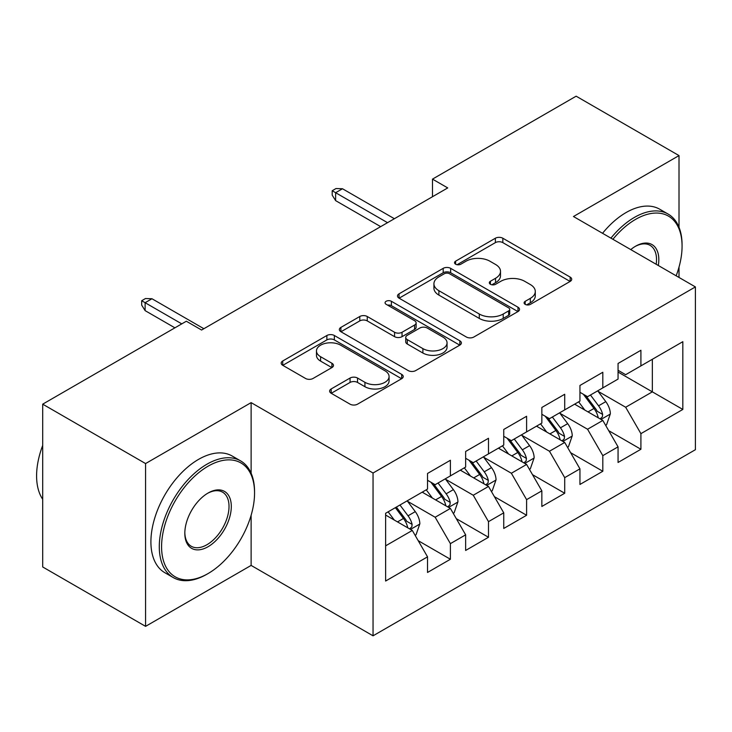 <?xml version="1.0" encoding="UTF-8"?>
<svg xmlns="http://www.w3.org/2000/svg" width="732" height="732" viewBox="0 0 732 732"><rect width="100%" height="100%" fill="white"/><g stroke="black" fill="none" stroke-linecap="round" stroke-linejoin="round"><path stroke-width="1.1" d="M525.183 304.356A3.706 2.141 0 0 0 530.426 304.356L570.164 281.417A5.289 3.056 0 0 0 571.71 279.258A5.289 3.056 0 0 0 570.164 277.099L502.838 238.229A5.289 3.056 0 0 0 495.363 238.229L455.624 261.168A3.706 2.141 0 0 0 454.535 262.678A3.706 2.141 0 0 0 455.624 264.197A3.706 2.141 0 0 0 460.858 264.197L466 261.223A16.928 9.772 0 0 1 489.937 261.223L495.546 264.462A16.928 9.772 0 0 1 500.505 271.371A16.928 9.772 0 0 1 495.546 278.279L490.403 281.253A3.706 2.141 0 0 0 489.324 282.762A3.706 2.141 0 0 0 490.403 284.272A3.706 2.141 0 0 0 495.637 284.272L500.779 281.308A16.928 9.772 0 0 1 524.716 281.308L530.334 284.547A16.928 9.772 0 0 1 535.284 291.455A16.928 9.772 0 0 1 530.334 298.363L525.183 301.337A3.706 2.141 0 0 0 524.103 302.847A3.706 2.141 0 0 0 525.183 304.356L525.183 301.337M331.175 388.948A5.289 3.056 0 0 0 329.62 391.108A5.289 3.056 0 0 0 331.175 393.267L350.061 404.174A5.289 3.056 0 0 0 357.536 404.174L401.676 378.691A5.289 3.056 0 0 0 403.222 376.532A5.289 3.056 0 0 0 401.676 374.372L334.35 335.503A5.289 3.056 0 0 0 326.875 335.503L282.735 360.986A5.289 3.056 0 0 0 281.189 363.145A5.289 3.056 0 0 0 282.735 365.305L305.555 378.471A5.289 3.056 0 0 0 313.031 378.471L331.916 367.574A5.289 3.056 0 0 0 333.472 365.414A5.289 3.056 0 0 0 331.916 363.255L320.607 356.722A14.146 8.171 0 0 1 316.462 350.948A14.146 8.171 0 0 1 325.2 343.4A14.146 8.171 0 0 1 340.618 345.165L384.931 370.758A14.146 8.171 0 0 1 389.076 376.532A14.146 8.171 0 0 1 380.347 384.08A14.146 8.171 0 0 1 364.929 382.305L357.536 378.041A5.289 3.056 0 0 0 350.061 378.041L331.175 388.948L331.175 393.267M251.122 473.211L251.122 402.627L145.577 463.566L42.694 404.165L186.349 321.229L201.584 330.031L447.728 187.923L432.493 179.12L432.493 196.716M251.122 402.627L373.046 473.018L695.4 286.917L695.4 449.704L373.046 635.815L373.046 473.018M679.012 227.295L679.012 155.587L573.467 216.516L695.4 286.917M679.012 155.587L576.139 96.185L432.493 179.12M466.375 337.013A5.289 3.056 0 0 0 473.851 337.013L517.991 311.539A5.289 3.056 0 0 0 519.537 309.38A5.289 3.056 0 0 0 517.991 307.22L450.665 268.351A5.289 3.056 0 0 0 443.189 268.351L399.05 293.834A5.289 3.056 0 0 0 397.503 295.993A5.289 3.056 0 0 0 399.05 298.153L466.375 337.013M387.631 305.153A3.706 2.141 0 0 1 391.382 305.683L391.382 301.282L459.833 340.792A5.289 3.056 0 0 1 461.38 342.951A5.289 3.056 0 0 1 459.833 345.111L415.694 370.593A5.289 3.056 0 0 1 408.218 370.593L340.892 331.724L340.892 327.405A5.289 3.056 0 0 0 339.346 329.565A5.289 3.056 0 0 0 340.892 331.724M340.892 327.405L359.787 316.498A5.289 3.056 0 0 1 367.263 316.498L394.566 332.264A5.289 3.056 0 0 0 402.042 332.264L414.577 325.035A5.289 3.056 0 0 0 416.124 322.876A5.289 3.056 0 0 0 414.577 320.717L386.148 304.302A3.706 2.141 0 0 1 385.069 302.792A3.706 2.141 0 0 1 387.347 300.815A3.706 2.141 0 0 1 391.382 301.282M618.055 372.048L652.34 391.849L652.34 359.293L682.828 341.688L640.912 365.89L640.912 350.271L618.055 363.465L618.055 379.085L602.811 387.887L602.811 372.268L579.945 385.471L579.945 401.09L564.711 409.883L564.711 394.264L541.845 407.468L541.845 423.087L526.601 431.889L526.601 416.27L503.744 429.464L503.744 445.083L488.5 453.886L488.5 438.267L465.644 451.461L465.644 467.08L450.4 475.882L450.4 460.263L427.534 473.458L427.534 489.086L385.627 513.278L385.627 581.034L427.534 556.842L412.299 530.444L385.627 515.044M682.828 341.688L682.828 409.444L640.912 433.646L625.668 407.248L598.044 391.3M608.713 430.672L640.912 449.265L640.912 433.646M640.912 449.265L618.055 462.468L618.055 446.849L602.811 455.643L587.567 429.245L559.943 413.296M570.612 452.678L602.811 471.262L602.811 455.643M602.811 471.262L579.945 484.465L579.945 468.846L564.711 477.639L549.467 451.241L521.843 435.293M532.512 474.675L564.711 493.258L564.711 477.639M564.711 493.258L541.845 506.462L541.845 490.843L526.601 499.645L511.366 473.247L483.733 457.29M494.411 496.671L526.601 515.264L526.601 499.645M526.601 515.264L503.744 528.458L503.744 512.839L488.5 521.642L473.256 495.244L445.632 479.295M456.301 518.668L488.5 537.261L488.5 521.642M488.5 537.261L465.644 550.455L465.644 534.836L450.4 543.638L435.156 517.24L407.532 501.292M418.201 540.673L450.4 559.257L450.4 543.638M450.4 559.257L427.534 572.461L427.534 556.842M427.534 480.284L435.156 484.685L450.4 475.882M385.627 545.834L412.299 530.444M465.644 458.287L473.256 462.679L488.5 453.886M435.156 517.24L450.4 508.438L422.199 492.16M465.644 534.836L450.4 508.438M503.744 436.281L511.366 440.682L526.601 431.889M473.256 495.244L488.5 486.441L460.3 470.164M503.744 512.839L488.5 486.441M541.845 414.285L549.467 418.686L564.711 409.883M511.366 473.247L526.601 464.445L498.41 448.167M541.845 490.843L526.601 464.445M579.945 392.288L587.567 396.689L602.811 387.887M549.467 451.241L564.711 442.448L536.51 426.17M579.945 468.846L564.711 442.448M618.055 370.291L625.668 374.692L640.912 365.89M587.567 429.245L602.811 420.442L574.611 404.165M618.055 446.849L602.811 420.442M42.694 404.165L42.694 566.961L145.577 626.354L251.122 565.415L373.046 635.815M145.577 463.566L145.577 626.354M679.012 277.455L679.012 267.098M625.668 407.248L652.34 391.849L682.828 409.444M251.122 565.415L251.122 515.255M526.665 304.878L530.334 302.764A16.928 9.772 0 0 0 535.284 295.856L535.284 291.455M500.505 271.371L500.505 275.772A16.928 9.772 0 0 1 495.546 282.68L491.886 284.794M570.091 281.454L502.838 242.631A5.289 3.056 0 0 0 495.363 242.631L457.097 264.719M517.917 311.576L450.665 272.752A5.289 3.056 0 0 0 443.189 272.752L399.123 298.189M508.639 310.89A3.706 2.141 0 0 0 509.719 309.38A3.706 2.141 0 0 0 508.639 307.87L449.549 273.75A3.706 2.141 0 0 0 444.306 273.75L438.889 276.879A16.928 9.772 0 0 0 433.93 283.787A16.928 9.772 0 0 0 438.889 290.695L479.277 314.019A16.928 9.772 0 0 0 503.213 314.019L508.639 310.89L508.639 315.291A3.706 2.141 0 0 0 509.719 313.781L509.719 309.38M433.93 283.787L433.93 288.188A16.928 9.772 0 0 0 438.889 295.097L438.889 290.695M508.639 315.291L503.213 318.42A16.928 9.772 0 0 1 479.277 318.42L438.889 295.097M340.966 331.77L359.787 320.9L359.787 316.498M416.124 322.876L416.124 327.268A5.289 3.056 0 0 1 414.577 329.427L402.042 336.665A5.289 3.056 0 0 1 394.566 336.665L367.263 320.9A5.289 3.056 0 0 0 359.787 320.9M391.382 305.683L459.76 345.156M422.895 348.624A14.146 8.171 0 0 0 438.312 350.39A14.146 8.171 0 0 0 447.051 342.851A14.146 8.171 0 0 0 442.906 337.068L427.287 328.055A5.289 3.056 0 0 0 419.811 328.055L407.285 335.293A5.289 3.056 0 0 0 405.729 337.452A5.289 3.056 0 0 0 407.285 339.611L422.895 348.624L422.895 353.025A14.146 8.171 0 0 0 438.312 354.791A14.146 8.171 0 0 0 447.051 347.243L447.051 342.851M405.729 337.452L405.729 341.844A5.289 3.056 0 0 0 407.285 344.003L407.285 339.611M422.895 353.025L407.285 344.003M389.076 376.532L389.076 380.933A14.146 8.171 0 0 1 380.347 388.482A14.146 8.171 0 0 1 364.929 386.706L357.536 382.443A5.289 3.056 0 0 0 350.061 382.443L331.239 393.304M316.462 350.948L316.462 355.34A14.146 8.171 0 0 0 320.607 361.123L320.607 356.722M331.852 367.61L320.607 361.123M401.603 378.728L334.35 339.904A5.289 3.056 0 0 0 326.875 339.904L282.808 365.341M605.629 425.329L606.544 424.807L610.351 413.8A14.283 8.244 -120 0 0 605.794 401.639L597.705 390.833M584.804 410.048L578.646 401.841M575.773 404.833L575.068 403.899M600.121 418.896L602.335 416.901L602.646 414.413A14.283 8.244 -120 0 0 598.556 405.821L590.459 395.015M585.838 395.692L595.839 409.032A7.274 4.2 60 0 1 597.156 411.247L602.646 414.413M583.331 394.237L593.981 408.465A14.283 8.244 60 0 1 598.071 417.048L598.364 417.88M387.53 222.674L335.631 192.717L335.631 200.632L332.2 195.133L332.2 190.741L335.631 192.717L342.494 188.755L394.383 218.722M335.631 200.632L380.667 226.636M332.2 190.741L336.015 188.536L342.494 188.755M567.529 447.325L568.444 446.804L572.25 435.796A14.283 8.244 -120 0 0 567.693 423.645L559.596 412.839M546.703 432.045L540.545 423.837M537.672 426.838L536.968 425.905M562.011 440.893L564.226 438.898L564.537 436.409A14.283 8.244 -120 0 0 560.456 427.817L552.358 417.02M547.737 417.688L557.738 431.038A7.274 4.2 60 0 1 559.056 433.243L564.537 436.409M545.23 416.243L555.881 430.462A14.283 8.244 60 0 1 559.971 439.054L560.255 439.877M529.428 469.331L530.334 468.8L534.15 457.802A14.283 8.244 -120 0 0 529.593 445.642L521.495 434.835M508.594 454.05L502.445 445.834M499.563 448.835L498.867 447.902M523.911 462.889L526.125 460.904L526.436 458.406A14.283 8.244 -120 0 0 522.346 449.823L514.257 439.017M509.637 439.685L519.638 453.035A7.274 4.2 60 0 1 520.955 455.24L526.436 458.406M507.12 438.239L517.78 452.458A14.283 8.244 60 0 1 521.861 461.05L522.154 461.874M676.158 275.808A65.743 37.954 120 0 0 682.068 246.217A65.743 37.954 120 0 0 635.577 219.38A65.743 37.954 120 0 0 612.904 239.291M610.927 238.138A67.353 38.888 -60 0 1 634.434 217.395A67.353 38.888 -60 0 1 668.115 214.064A67.353 38.888 -60 0 1 682.068 244.9L682.068 246.217M630.755 249.594A32.867 18.977 -60 0 1 635.577 246.217L635.577 246.217A32.867 18.977 -60 0 1 658.315 265.506M656.192 264.279A31.256 18.044 120 0 0 650.062 245.33A31.256 18.044 120 0 0 635.001 246.556M602.537 233.307A67.353 38.888 -60 0 1 626.052 212.564A67.353 38.888 -60 0 1 659.733 209.224L668.115 214.064M208.062 466.202A65.743 37.954 120 0 0 161.58 546.722A65.743 37.954 120 0 0 208.062 573.559L206.918 574.217A67.353 38.888 -60 0 1 173.246 577.557A67.353 38.888 -60 0 1 162.916 523.581A67.353 38.888 -60 0 1 206.918 464.225A67.353 38.888 -60 0 1 240.599 460.885A67.353 38.888 -60 0 1 254.553 491.721L254.553 493.039A65.743 37.954 120 0 0 208.062 466.202M208.062 493.039L208.062 493.039A32.867 18.977 -60 0 1 231.303 506.462A32.867 18.977 -60 0 1 208.062 546.722A32.867 18.977 -60 0 1 184.821 533.299A32.867 18.977 -60 0 1 208.062 493.039L208.062 493.039M184.83 532.631A31.256 18.044 120 0 0 191.29 546.282A31.256 18.044 120 0 0 206.918 544.736A31.256 18.044 120 0 0 227.341 517.195A31.256 18.044 120 0 0 222.546 492.151A31.256 18.044 120 0 0 207.485 493.386M42.694 499.288A67.353 38.888 -60 0 1 42.694 445.44M173.246 577.557L164.856 572.717A67.353 38.888 -60 0 1 154.534 518.741A67.353 38.888 -60 0 1 198.537 459.385A67.353 38.888 -60 0 1 232.218 456.045L240.599 460.885M206.918 574.217L208.062 573.559A65.743 37.954 120 0 0 254.553 493.039M491.318 491.328L492.233 490.797L496.04 479.799A14.283 8.244 -120 0 0 491.483 467.638L483.394 456.832M470.493 476.047L464.344 467.83M461.462 470.832L460.767 469.898M485.81 484.886L488.024 482.9L488.336 480.402A14.283 8.244 -120 0 0 484.245 471.82L476.157 461.014M471.536 461.691L481.528 475.031A7.274 4.2 60 0 1 482.855 477.246L488.336 480.402M469.02 460.236L479.67 474.455A14.283 8.244 60 0 1 483.761 483.047L484.053 483.87M453.218 513.324L454.133 512.793L457.939 501.795A14.283 8.244 -120 0 0 453.382 489.635L445.294 478.829M432.392 498.044L426.234 489.827M423.361 492.828L422.657 491.895M447.71 506.883L449.924 504.897L450.235 502.408A14.283 8.244 -120 0 0 446.145 493.816L438.047 483.01M433.426 483.687L443.427 497.028A7.274 4.2 60 0 1 444.745 499.242L450.235 502.408M430.919 482.232L441.57 496.461A14.283 8.244 60 0 1 445.66 505.043L445.953 505.876M415.117 535.321L416.032 534.799L419.839 523.792A14.283 8.244 -120 0 0 415.282 511.631L407.184 500.834M394.292 520.04L388.134 511.833M409.6 528.888L411.814 526.894L412.125 524.405A14.283 8.244 -120 0 0 408.044 515.813L399.947 505.007M396.369 507.075L405.327 519.025A7.274 4.2 60 0 1 406.644 521.239L412.125 524.405M395.372 507.651L403.469 518.457A14.283 8.244 60 0 1 407.559 527.04L407.843 527.873M181.774 323.873L145.119 302.709L145.119 310.633L141.688 305.125L141.688 300.733L145.119 302.709L151.972 298.748L203.871 328.714M145.119 310.633L174.911 327.835M141.688 300.733L145.494 298.528L151.972 298.748M530.334 302.764L530.334 298.363M490.403 284.272L490.403 281.253M495.546 282.68L495.546 278.279M455.624 264.197L455.624 261.168M495.363 242.631L495.363 238.229M502.838 242.631L502.838 238.229M570.164 281.417L570.164 277.099M399.05 298.153L399.05 293.834M443.189 272.752L443.189 268.351M450.665 272.752L450.665 268.351M517.991 311.539L517.991 307.22M479.277 318.42L479.277 314.019M503.213 318.42L503.213 314.019M367.263 320.9L367.263 316.498M394.566 336.665L394.566 332.264M402.042 336.665L402.042 332.264M414.577 329.427L414.577 325.035M459.833 345.111L459.833 340.792M350.061 382.443L350.061 378.041M357.536 382.443L357.536 378.041M364.929 386.706L364.929 382.305M331.916 367.574L331.916 363.255M282.735 365.305L282.735 360.986M326.875 339.904L326.875 335.503M334.35 339.904L334.35 335.503M401.676 378.691L401.676 374.372M601.018 419.409L610.259 414.074M598.556 405.821L605.794 401.639M588.016 411.906L593.981 408.465M562.917 441.414L572.159 436.08M560.456 427.817L567.693 423.645M549.915 433.902L555.881 430.462M524.817 463.411L534.049 458.076M522.346 449.823L529.593 445.642M511.814 455.908L517.78 452.458M486.707 485.408L495.948 480.073M484.245 471.82L491.483 467.638M473.705 477.904L479.67 474.455M448.606 507.404L457.848 502.07M446.145 493.816L453.382 489.635M435.604 499.901L441.57 496.461M410.506 529.41L419.747 524.075M408.044 515.813L415.282 511.631M397.503 521.898L403.469 518.457"/></g></svg>
